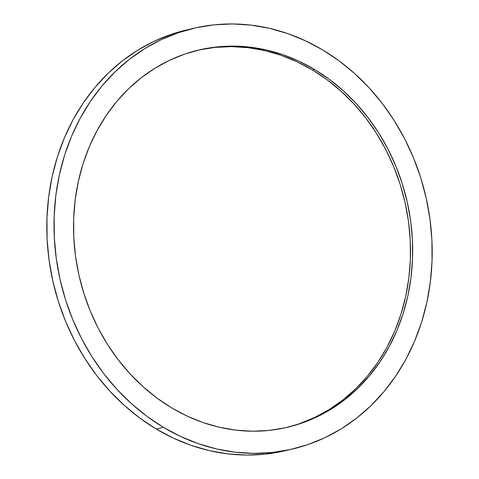 <?xml version="1.0" encoding="UTF-8"?>
<svg xmlns="http://www.w3.org/2000/svg" width="479" height="479" viewBox="0 0 479 479"><rect width="100%" height="100%" fill="white"/><g stroke="black" fill="none" stroke-linecap="round" stroke-linejoin="round"><path stroke-width="0.72" d="M194.115 28.195A216.095 187.534 -103.1 0 1 322.792 49.996L339.222 60.953L354.717 73.622L369.147 87.879L382.356 103.59L394.223 120.6L404.641 138.748L413.497 157.86L420.718 177.745L426.22 198.222L429.968 219.083L431.908 240.135L432.034 261.175L430.34 281.999L426.843 302.399L421.58 322.193L414.592 341.18L405.952 359.178L395.75 376.015L384.074 391.529L371.039 405.575L356.777 418.011L341.413 428.717L325.109 437.596L308.009 444.56L290.286 449.536L272.114 452.487L253.654 453.374L235.099 452.194L216.616 448.961L198.39 443.698L180.595 436.465L163.405 427.328A216.095 187.534 -103.1 0 1 54.702 206.742A216.095 187.534 -103.1 0 1 194.115 28.195L186.912 29.872A216.095 187.534 76.9 0 0 47.499 208.419A216.095 187.534 76.9 0 0 156.208 429.004A216.095 187.534 76.9 0 0 284.885 450.805L292.088 449.128A216.095 187.534 -103.1 0 1 163.405 427.328L156.208 429.004L163.405 427.328L146.981 416.371L131.48 403.701L117.056 389.445L103.841 373.734L91.974 356.723L81.562 338.575L72.7 319.463L65.485 299.579L59.977 279.101L56.235 258.241L54.289 237.189L54.163 216.149L55.857 195.324L59.354 174.925L64.623 155.13L71.605 136.144L80.244 118.145L90.447 101.308L102.123 85.795L115.158 71.754L129.426 59.318L144.784 48.607L161.094 39.727L178.188 32.77L195.911 27.788L214.089 24.842L232.543 23.95L251.098 25.13L269.581 28.363L287.807 33.626L305.602 40.859L322.792 49.996A216.095 187.534 -103.1 0 1 431.501 270.581A216.095 187.534 -103.1 0 1 292.088 449.128M285.945 427.639A193.773 168.165 76.9 0 0 409.928 267.162A193.773 168.165 76.9 0 0 312.404 69.982L314.565 69.479A193.773 168.165 -103.1 0 1 412.042 267.288A193.773 168.165 -103.1 0 1 287.029 427.394A193.773 168.165 -103.1 0 1 171.638 407.845A193.773 168.165 -103.1 0 1 74.155 210.036A193.773 168.165 -103.1 0 1 199.174 49.93A193.773 168.165 -103.1 0 1 314.565 69.479L312.404 69.982A193.773 168.165 76.9 0 0 198.09 50.187M314.565 69.479L299.147 61.288L283.191 54.798L266.845 50.079L250.272 47.181L233.632 46.122L217.083 46.918L200.785 49.565L184.894 54.031L169.56 60.276L154.939 68.234L141.161 77.838L128.372 88.986L116.684 101.584L106.212 115.493L97.063 130.593L89.316 146.736L83.053 163.758L78.328 181.505L75.197 199.803L73.676 218.472L73.79 237.339L75.532 256.217L78.885 274.928L83.825 293.286L90.297 311.122L98.243 328.259L107.583 344.533L118.223 359.783L130.072 373.871L143.005 386.655L156.908 398.019L171.638 407.845L187.049 416.041L203.012 422.526L219.352 427.244L235.925 430.142L252.565 431.202L269.114 430.405L285.418 427.759L301.309 423.292L316.637 417.053L331.264 409.09L345.036 399.486L357.825 388.337L369.513 375.746L379.985 361.831L389.14 346.73L396.881 330.594L403.144 313.565L407.869 295.818L411.006 277.521L412.527 258.852L412.413 239.985L410.671 221.106L407.312 202.395L402.372 184.038L395.899 166.201L387.96 149.065L378.62 132.791L367.974 117.541L356.131 103.452L343.192 90.669L329.295 79.304L314.565 69.479M186.99 29.854L170.991 34.44L153.891 41.404L137.587 50.283L122.223 60.989L107.961 73.425L94.926 87.471L83.25 102.985L73.047 119.822L64.408 137.82L57.42 156.807L52.157 176.601L48.66 197.001L46.966 217.825L47.092 238.865L49.032 259.917L52.78 280.778L58.282 301.255L65.503 321.14L74.359 340.252L84.777 358.4L96.644 375.41L109.853 391.121L124.283 405.378L139.778 418.047L156.208 429.004L173.398 438.141L191.193 445.374L209.419 450.637L227.902 453.87L246.457 455.05L264.911 454.158L283.089 451.212M198.623 50.067L214.921 47.421L231.471 46.625L248.116 47.684L264.689 50.582L281.029 55.301L296.986 61.791L312.404 69.982L327.133 79.807L341.03 91.172L353.969 103.955L365.812 118.044L376.458 133.294L385.799 149.568L393.744 166.704L400.216 184.541L405.15 202.898L408.509 221.609L410.252 240.488L410.365 259.355L408.844 278.024L405.707 296.321L400.989 314.068L394.72 331.091L386.978 347.233L377.823 362.334L367.357 376.249L355.669 388.84L342.874 399.989L329.103 409.593L314.481 417.556L299.147 423.795"/></g></svg>
